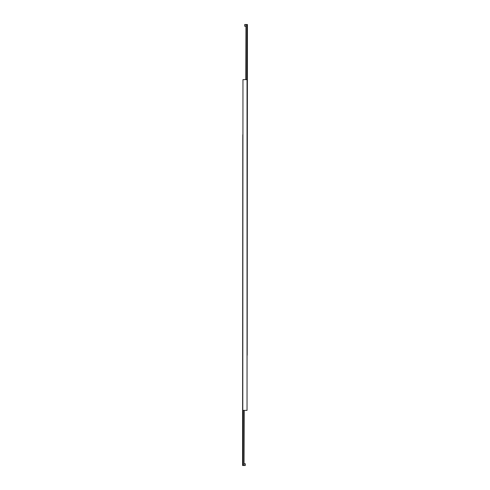 <?xml version="1.0" encoding="UTF-8"?>
<svg xmlns="http://www.w3.org/2000/svg" width="490" height="490" viewBox="0 0 490 490"><rect width="100%" height="100%" fill="white"/><g stroke="black" fill="none" stroke-linecap="round" stroke-linejoin="round"><path stroke-width="0.73" d="M242.795 410.375L242.96 79.625L242.795 410.375M247.04 79.625L247.04 410.375L247.205 79.625L242.96 79.625M242.96 410.375L247.04 410.375M245.772 26.264L244.78 26.264L244.669 25.89M244.669 24.874L244.78 26.264M245.956 79.625L245.956 24.5L246.911 24.5L246.911 79.625M244.669 26.154L244.669 24.61M245.956 24.5L245.772 79.625M247.205 355.25L247.425 24.5L246.911 24.5M244.228 463.736L245.221 463.736L245.331 464.11M245.331 465.126L245.221 463.736M244.045 410.375L244.045 465.5L243.089 465.5L243.089 410.375M245.331 463.846L245.331 465.39M244.045 465.5L244.228 410.375M242.795 134.75L242.575 465.5L243.089 465.5M245.772 24.5L244.78 24.5M244.228 465.5L245.221 465.5"/></g></svg>
